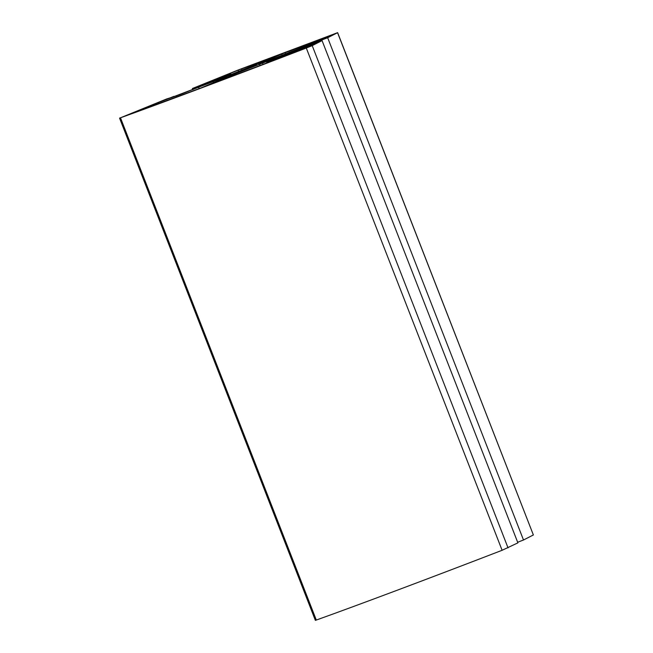 <?xml version="1.0" encoding="UTF-8"?>
<svg xmlns="http://www.w3.org/2000/svg" width="653" height="653" viewBox="0 0 653 653"><rect width="100%" height="100%" fill="white"/><g stroke="black" fill="none" stroke-linecap="round" stroke-linejoin="round"><path stroke-width="0.98" d="M264.751 62.059L325.096 38.323L331.055 35.27M265.551 61.782L264.612 62.092M264.734 62.019L259.021 63.774M224.044 77.364L224.003 77.242C221.938 78.091 221.857 78.164 223.742 77.478L276.015 56.24M224.387 77.234L224.003 77.242C221.938 78.091 221.857 78.164 223.742 77.478M316.305 620.048L120.487 117.793L119.548 118.095L315.366 620.35L316.305 620.048C358.677 604.874 429.462 578.305 502.108 550.291L517.894 542.863L322.068 40.608L272.652 59.668L289.956 52.069L327.675 37.743L337.552 32.699L533.37 534.962L337.634 32.65L237.488 70.271L192.366 88.539L225.252 76.458M508.042 547.891L312.216 45.637L306.29 48.036C233.635 76.042 162.858 102.619 120.487 117.793L166.735 98.921L174.008 96.709M517.658 542.251L523.502 539.998L533.37 534.962M269.942 60.305L266.726 61.953L279.639 57.333L312.836 44.575M312.795 44.6L303.939 48.804L208.764 85.012M269.901 60.329L268.563 61.007M128.135 114.814L154.867 103.892L155.275 104.937M158.793 103.647L158.361 102.545L154.867 103.892M158.361 102.545L213.221 81.609L213.637 82.686M263.069 64.467L262.522 63.08L259.543 64.255L260.074 65.61M262.522 63.08L268.489 60.819M220.485 79.78L220.265 79.225L222.102 78.311C218.69 79.846 220.232 79.421 226.73 77.054L226.754 77.119M227.04 76.997L200.593 88.106L127.506 115.042M235.488 74.956L235.08 73.92L232.109 75.103L232.492 76.091M235.08 73.92L259.543 64.255M216.665 81.396L216.282 80.417L213.221 81.609M216.282 80.417L221.408 78.621M285.492 53.677L285.116 52.722L281.721 54.068L282.088 55.015M285.116 52.722L329.218 36.217M276.66 55.97L238.149 70.165L238.688 71.552M211.123 81.209L238.149 70.165M331.014 35.303L329.128 35.972M258.727 63.88L281.721 54.068M209.189 84.874L232.109 75.103M266.726 61.953L266.816 63.039M224.338 77.103C231.733 74.083 233.105 73.389 228.436 75.013L210.446 81.445M231.415 74.45L228.436 75.013M229.056 75.797L256.686 65.022M523.502 539.998L327.675 37.743M315.562 43.114L315.326 42.51M312.216 45.637L322.068 40.608M223.555 77.242L223.473 77.021C226.387 76.009 225.538 76.442 220.918 78.327L181.305 94.097L165.609 99.713L173.878 96.366M208.111 83.519L207.768 82.637M199.842 86.865L199.508 85.992M192.815 89.698L192.366 88.539M306.29 48.036L502.108 550.291M176.702 97.019L176.351 96.113M242.092 70.214L241.561 68.843M279.917 58.027L279.639 57.333M199.165 88.645L198.708 87.486M290.34 53.064L289.956 52.069M278.57 57.603L278.26 56.803"/></g></svg>
